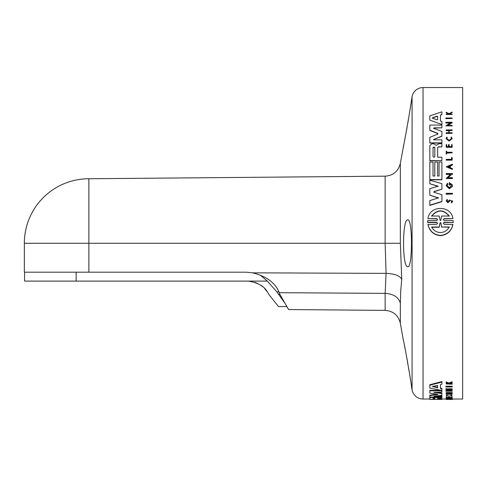 <?xml version="1.0" encoding="UTF-8"?>
<svg xmlns="http://www.w3.org/2000/svg" width="487" height="487" viewBox="0 0 487 487"><rect width="100%" height="100%" fill="white"/><g stroke="black" fill="none" stroke-linecap="round" stroke-linejoin="round"><path stroke-width="0.73" d="M88.871 178.753A64.521 64.521 0 0 0 24.35 243.275L385.144 243.275L385.144 176.172L88.871 178.753L88.871 272.203L246.745 272.203L252.656 272.842L386.075 273.365C394.537 273.706 399.76 275.666 401.745 279.24L400.344 243.275L400.344 163.303L404.941 138.667M24.636 272.203L88.871 272.203M429.832 399.017L423.039 399.017A11.122 11.122 0 0 1 412.081 389.825L412.081 96.73A11.122 11.122 0 0 1 423.039 87.538L462.65 87.538L462.65 399.017L452.466 399.017L452.466 399.462L451.005 399.462M407.82 219.917C412.678 218.292 412.672 268.264 407.82 266.639C402.122 268.294 402.116 218.298 407.82 219.917M401.745 279.24L400.74 290.575L400.344 302.981L400.344 323.252L403.309 340.06C403.601 338.763 412.112 388.017 411.545 386.781L412.081 389.825M409.33 114.11L412.081 96.73M411.545 99.774C412.112 98.557 403.601 147.798 403.309 146.496M405.062 138.052L407.022 127.673M407.905 122.645L408.581 118.676M410.456 379.55L409.957 376.36M409.281 372.135L408.581 367.868M407.844 363.533L405.166 349.009M404.947 347.901L404.344 344.948M252.656 272.842C266.188 276.22 274.948 282.563 278.948 291.877L279.952 294.452L288.602 309.543L286.794 306.542L278.491 306.542L269.427 295.189L278.491 306.542M437.594 219.734L436.675 218.876L427.951 218.633C429.552 205.064 451.285 205.021 452.922 218.633L444.199 218.876L443.444 219.284M453.202 221.579L453.178 222.577L444.193 222.577L443.456 222.973M453.178 222.577L444.193 222.334L443.273 223.32L444.193 224.312L452.922 224.556C451.352 231.234 447.188 234.947 440.437 235.684C433.68 234.947 429.516 231.234 427.945 224.556L436.675 224.312L437.6 223.32L436.681 222.334L427.696 222.334L427.696 220.599L436.675 220.599L437.6 219.613L436.675 218.633L427.951 218.633M437.594 223.442L436.681 222.577L427.696 222.577L427.671 221.579M452.161 118.451L445.879 118.694L445.879 117.994L452.161 117.994L452.161 118.451L445.879 118.451M452.466 194.021L446.189 194.246L446.189 193.339L452.466 193.339L452.466 194.021L446.189 194.021M452.161 159.925L446.189 160.15L452.161 160.15L452.161 157.496L451.571 157.496L451.571 159.316L451.571 157.715M446.695 151.366L446.695 152.254L452.161 152.254L452.161 152.839L446.695 152.839L446.695 154.044L446.189 154.044L446.189 151.14L446.695 151.14L446.695 152.254M452.161 152.839L446.695 153.058M446.695 154.044L446.189 154.044M451.534 138.631L451.017 137.389L451.54 138.515L449.142 140.347L446.749 138.515L447.224 137.431L446.804 138.345M451.017 137.389L451.504 137.097L452.161 138.746L449.142 141.047L446.129 138.746L446.731 137.151L447.224 137.431M448.497 114.177L446.189 112.929L446.189 112.272L448.984 113.648L452.161 112.083L452.161 112.503L449.398 113.855L452.161 114.177L452.161 114.506L446.189 114.506L446.189 114.177L448.497 114.177L446.189 112.68M452.161 112.503L449.398 114.098M452.161 114.506L446.189 114.506M446.932 200.851L447.815 201.728L449.452 199.993L452.758 201.216L451.528 202.921L451.309 202.044L452.076 200.985L450.031 200.346L449.051 201.746L447.76 202.415L446.189 200.851L447.218 199.39L447.486 200.273L446.956 200.863L447.486 200.041M450.031 200.346L449.051 201.977L447.76 202.647L446.189 200.851M446.695 144.852L446.695 146.557L448.472 146.557L448.472 144.852M449.203 144.852L449.203 146.557L451.632 146.557L451.632 144.852M451.632 146.557L451.632 144.627L452.161 144.627L452.161 147.299L446.189 147.299L446.189 144.627L446.695 144.627L446.695 146.557M452.161 133.274L446.189 133.505L446.189 132.75L448.85 132.75L448.85 130.668L446.189 130.668L446.189 129.926L452.161 129.926L452.161 130.437L449.203 130.437L449.203 132.75L452.161 132.75L452.161 133.274L446.189 133.274M452.161 130.437L449.203 130.668L449.203 132.75M452.466 164.959L450.323 166.073L450.323 167.759L452.466 168.66L452.466 169.433L446.195 166.804L452.466 164.198L452.466 164.959L450.323 165.848L450.323 167.759M452.466 169.433L446.195 166.804M450.365 174.395L446.189 174.395L446.189 173.542L452.466 173.542L452.466 174.395L451.65 174.395L447.918 177.895M451.65 174.395L447.918 177.67L452.466 177.67L452.466 178.54L446.189 178.54L450.603 174.176L446.189 174.176M449.958 122.986L445.879 122.986L445.879 122.274L452.161 122.274L452.161 122.748L451.339 122.748L447.614 125.396L452.161 125.396L452.161 125.89L445.879 125.89L450.298 122.748L445.879 122.748M452.161 122.748L447.614 125.634M452.161 125.89L445.879 125.89M449.343 184.926L449.976 184.926L449.343 185.151L449.343 182.595L452.466 185.005L452.466 186.351L449.343 188.792L446.165 185.791L447.358 183.246L447.967 184.177L447.243 185.157M451.546 185.687L449.976 183.812M441.898 114.555L440.455 115.285L440.455 121.032L441.898 121.549L441.898 124.538L429.832 120.137L429.832 115.888L441.898 111.84L441.898 114.555L440.455 115.042L440.455 121.032M441.898 124.538L429.832 120.137M433.022 162.214L433.022 176.032L434.794 176.032L434.794 162.214M437.63 162.214L437.63 176.032L439.049 176.032L439.049 162.214M439.049 176.032L439.049 161.994L441.898 161.994L441.898 179.813L429.832 179.813L429.832 161.994L433.022 161.994L433.022 176.032M441.898 160.576L429.832 160.795L429.832 145.552L432.182 143.708L433.558 143.708L436.139 145.315L439.097 143.714L441.898 143.714L441.898 146.788L438.513 146.788L437.667 147.689L437.667 157.204L441.898 157.204L441.898 160.576L429.832 160.576M441.898 146.788L438.513 147.013M434.027 192.335L434.027 191.519L434.027 192.335L441.898 194.684L441.898 201.667L429.832 205.423L429.832 200.559L438.525 197.886L429.832 195.196L429.832 188.7L438.166 186.198L429.832 183.769L429.832 180.19L441.898 183.666L441.898 189.2L434.027 191.519L434.027 192.56M438.525 198.118L429.832 195.196M438.166 186.424L429.832 183.769M441.898 189.2L434.027 191.744M437.831 134.296L437.831 133.584L429.832 130.413L429.832 125.074L441.898 125.074L441.898 127.838L433.899 127.838L433.71 128.611M441.898 127.838L433.899 128.075M433.71 128.373L433.899 127.838L433.71 128.373L441.898 131.435L441.898 136.25L433.71 139.465L433.893 140.043M433.893 139.812L433.71 139.233L433.893 139.812L441.898 139.812L441.898 143.087L429.832 143.087L429.832 137.322L437.831 134.065L437.831 133.359L429.832 130.181M445.879 386.69L445.879 386.203L452.161 386.203L452.161 386.988L445.879 386.988L452.161 386.69M446.695 398.865L451.571 398.865M446.189 398.567L446.189 398.116L446.695 398.116L446.695 398.707L452.161 398.707L446.189 398.908L446.695 398.567M446.695 398.256L452.161 398.256L452.161 398.707M446.129 395.98L446.731 395.121L447.224 395.207L446.749 395.98L451.54 395.98L451.017 395.651L451.504 395.566L452.161 395.98L446.129 395.98L447.224 395.663M451.017 395.651L451.017 395.194L451.504 395.109L452.161 395.98M448.497 383.957L446.189 383.957L446.189 383.458L447.937 383.458M448.497 383.677L446.189 382.764L446.189 381.924L448.984 383.044L452.161 381.765L452.161 382.618L449.398 383.701L452.161 384.206L446.189 383.957M450.043 383.957L450.043 383.458L452.161 383.458L452.161 383.957M446.189 397.015L446.695 397.015L446.695 397.465L446.189 397.465L446.189 397.015M446.695 397.392L448.472 397.392M446.695 397.465L446.695 397.842L448.472 397.842L448.472 397.015L449.203 397.015L449.203 397.842L451.632 397.842L451.632 397.465L452.161 397.465L452.161 397.934L446.189 397.934L446.189 397.465M449.203 397.392L451.632 397.392M451.632 397.465L451.632 397.015L452.161 397.015L452.161 397.465M446.189 393.648L448.85 393.648L448.85 393.216L446.189 393.009L452.161 393.009L449.203 393.216L449.203 393.648L452.161 393.648L452.161 394.3L446.189 394.3L446.189 393.648M446.189 393.009L446.189 392.546L452.161 392.546L452.161 393.009M448.911 390.483L452.161 390.483L452.161 391.195L445.879 391.195L445.879 390.726L449.057 389.563M445.879 391.195L450.298 389.563L445.879 389.563L445.879 388.827L452.161 388.827L452.161 389.563L447.614 390.951L452.161 390.951M441.898 390.519L429.832 388.054L429.832 384.742L441.898 381.564L441.898 384.243L440.455 384.608L440.455 388.109L441.898 388.413L441.898 392.108L433.71 392.345L441.898 393.612L441.898 395.231L433.899 396.333L441.898 396.333L441.898 397.088L429.832 397.088L429.832 395.633L437.831 394.58M435.013 396.96L436.571 397.1L436.571 397.55L441.898 397.276L441.898 397.885L437.667 398.007L437.667 399.182L441.898 399.37L429.832 399.37L429.832 397.203M437.667 398.737L441.898 398.737L441.898 399.182M437.831 394.33L429.832 393.112L429.832 390.318L440.863 390.318M435.11 392.108L441.898 393.149L441.898 393.612M436.395 395.882L441.898 395.882L441.898 396.333M429.832 395.633L429.832 395.176L437.095 394.22M441.898 399.017L446.189 399.017M452.161 399.017L452.466 399.017M260.271 275.1L267.351 281.102L248.327 281.102C258.019 282.673 264.386 286.319 267.424 292.03L269.427 295.189M446.731 395.121L446.731 395.578M449.976 184.926L449.976 183.587L451.552 185.565L449.343 187.647L447.139 185.565L447.967 183.952M452.466 186.125L449.343 188.566L446.165 185.565M452.161 138.515L449.142 140.822L446.129 138.515M452.922 224.312C451.352 230.99 447.188 234.697 440.437 235.434C433.68 234.697 429.522 230.99 427.945 224.312M434.83 156.595L433.941 157.331L433.053 156.595L433.053 147.275L434.83 147.275L434.83 156.595M437.636 119.619L437.089 119.839L432.426 118.207L432.426 117.775L437.089 116.18L437.636 116.387L437.636 119.619M449.264 227.003C447.34 230.491 444.394 232.354 440.437 232.585C436.486 232.36 433.54 230.497 431.61 227.003L439.183 227.003L440.071 222.693L440.796 222.693L441.685 227.003L449.264 227.003M440.79 220.24L440.437 220.593L440.084 220.24L439.213 216.027L431.61 216.027C437.478 209.124 443.365 209.124 449.264 216.027L441.654 216.027L440.79 220.24M385.144 176.172C393.265 175.557 398.329 171.266 400.344 163.303L400.344 198.781M279.264 292.687L385.144 293.375C393.295 293.862 398.36 297.064 400.344 302.981L400.351 301.045M267.351 281.102L276.866 291.877L278.948 291.877M24.575 272.203L24.575 281.102L76.155 281.102L76.155 272.203M248.327 281.102L76.155 281.102M267.424 292.03L264.551 288.438M262.651 286.703L260.399 285.053M257.824 283.568L254.92 282.326M251.736 281.443L248.705 281.102M284.542 302.695L276.866 291.877M278.375 294.452L279.952 294.452M429.832 390.793L441.898 390.793M436.571 397.55L435.786 397.581L435.786 397.13M433.558 397.088L435.786 397.581M429.832 397.654L433.558 397.276M437.63 399.37L434.794 399.37M437.63 399.419L434.794 399.419M433.022 399.419L429.832 399.462L433.022 399.37M441.898 399.419L439.049 399.462L441.898 399.37M429.832 385.235L441.898 382.064M440.455 384.608L440.455 388.589L441.898 388.888M445.879 389.302L452.161 389.302M452.161 398.774L452.161 399.34L446.195 399.45L452.466 399.462M449.203 393.216L449.203 394.111L452.161 394.111M446.189 394.111L448.85 394.111L448.85 393.216M448.472 397.465L449.203 397.465M448.984 383.044L448.984 383.543L452.161 382.265M446.189 382.423L448.984 383.543M451.504 395.109L451.504 395.566M451.571 398.774L451.571 399.316L446.189 399.316L446.189 398.908M451.571 399.2L452.161 399.2M437.831 133.584L437.831 134.065M441.898 142.861L429.832 142.861M441.898 136.019L433.71 139.465M441.898 201.435L429.832 205.191M438.513 146.788L437.667 147.464L437.667 157.204M437.63 176.032L437.63 161.994L434.794 161.994L434.794 176.032M441.898 179.587L429.832 179.587M452.466 174.176L451.65 174.176M452.466 178.315L446.189 178.315M448.85 132.75L448.85 130.437L446.189 130.437M452.161 147.074L446.189 147.074M448.472 146.557L448.472 144.627L449.203 144.627L449.203 146.557M452.752 200.985L451.528 202.921M451.528 202.689L451.309 202.044M446.189 159.925L446.189 159.316L451.571 159.316M452.922 218.633L444.199 218.633L443.273 219.613L444.193 220.599L453.178 220.599L453.178 222.334M433.053 397.97L434.83 397.97L434.83 399.133L433.053 399.133L433.053 397.97M432.426 386.544L437.089 385.442L437.636 385.588L437.636 387.731L432.426 386.544M448.034 166.804L449.958 166L449.958 167.607L448.034 166.804M433.053 398.689L434.83 398.689L434.83 397.97M432.426 386.343L437.636 387.25M434.83 147.5L433.053 147.5M437.636 116.636L437.089 116.423L432.426 118.018M449.958 167.607L449.958 166.225L448.034 167.023M449.13 227.246L441.685 227.003M441.685 227.246L440.796 222.93L440.071 222.93L439.183 227.246L431.744 227.246M449.264 216.265C443.389 209.355 437.503 209.355 431.61 216.265M423.039 399.017L423.039 87.538M288.602 309.543L385.144 310.383L385.144 293.375L386.075 273.365L385.144 243.275L400.344 243.275M435.013 397.088L435.013 397.41M437.089 387.384L437.089 387.865M24.35 243.275L24.35 272.203M400.344 323.252C398.36 315.32 393.289 311.035 385.144 310.383L385.144 310.383M450.085 399.462L451.924 399.462"/></g></svg>
